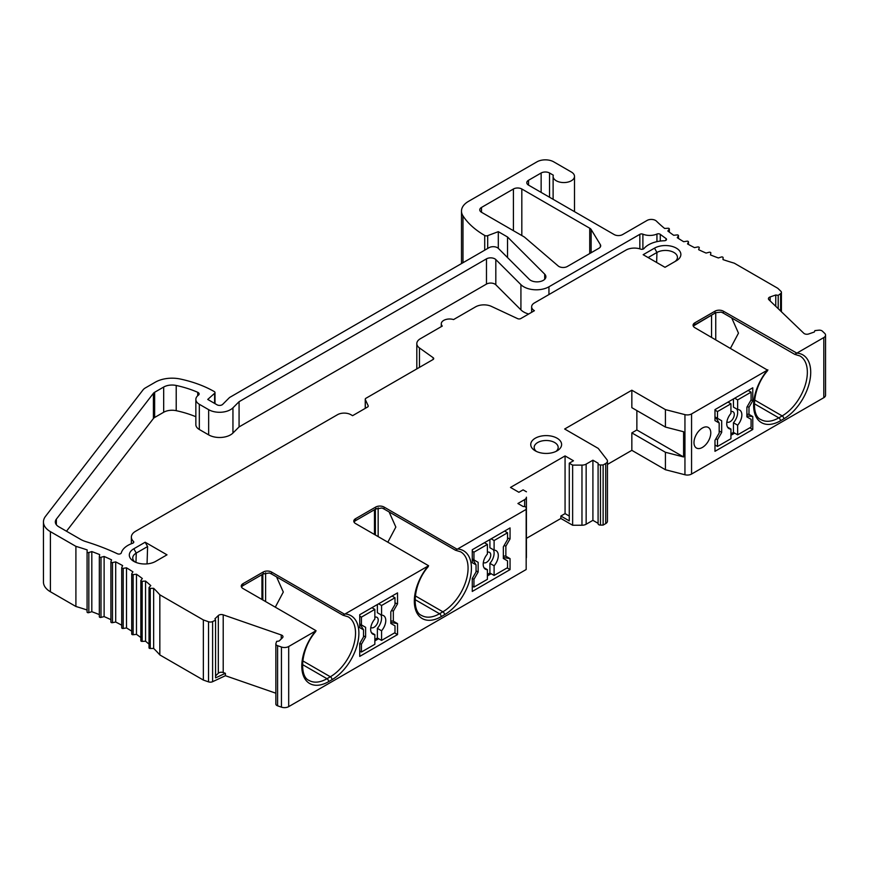<?xml version="1.0" encoding="UTF-8"?>
<svg xmlns="http://www.w3.org/2000/svg" width="869" height="869" viewBox="0 0 869 869"><rect width="100%" height="100%" fill="white"/><g stroke="black" fill="none" stroke-linecap="round" stroke-linejoin="round"><path stroke-width="1.3" d="M607.442 464.426L631.839 450.338L665.426 469.738L684.946 474.756A5.942 3.433 0 0 0 691.561 474.05L823.812 397.687L823.812 337.563A5.942 3.433 0 0 0 825.55 335.141A5.942 3.433 0 0 0 824.703 333.37L822.389 331.154A3.563 2.053 0 0 0 818.652 330.198L814.905 330.611L814.296 332.023L808.691 333.968A3.563 2.053 180 0 1 803.803 333.262L768.935 299.762A3.563 2.053 180 0 1 768.424 298.708A3.563 2.053 180 0 1 770.151 296.937L775.756 294.993L778.2 295.351L780.612 293.635A3.563 2.053 0 0 0 781.405 292.342A3.563 2.053 0 0 0 780.894 291.278L777.788 288.291L734.262 263.166A190.029 109.711 180 0 1 723.008 259.603L723.095 257.637A1.184 0.684 0 0 0 721.335 257.018L718.348 257.952A190.029 109.711 180 0 1 710.484 254.921L710.831 252.966A1.184 0.684 0 0 0 709.169 252.271L706.062 253.064A190.029 109.711 180 0 1 698.633 249.685L699.252 247.752A1.184 0.684 0 0 0 697.688 246.981L694.472 247.632A190.029 109.711 180 0 1 687.531 243.928L688.411 242.027A1.184 0.684 0 0 0 686.955 241.191L683.664 241.701A190.029 109.711 180 0 1 677.244 237.682L678.385 235.836A1.184 0.684 0 0 0 677.049 234.934L673.692 235.293A190.029 109.711 180 0 1 667.837 231.002L669.228 229.199A1.184 0.684 0 0 0 668.011 228.243L664.622 228.449A190.029 109.711 180 0 1 656.41 221.106A5.942 3.433 0 0 0 647.101 220.433L622.595 234.576A5.942 3.433 180 0 1 614.198 234.576L528.537 185.119A5.942 3.433 180 0 1 526.799 182.696A5.942 3.433 180 0 1 528.537 180.274L541.137 172.996A5.942 3.433 180 0 1 549.534 172.996L553.325 175.19A10.689 6.17 0 0 0 553.118 176.396A10.689 6.17 0 0 0 563.807 182.566A10.689 6.17 0 0 0 574.496 176.396A10.689 6.17 0 0 0 571.367 172.029L553.738 161.851A11.873 6.854 0 0 0 536.933 161.851L468.456 201.391A23.756 13.719 0 0 0 461.493 211.08A23.756 13.719 0 0 0 462.981 215.86A95.014 54.856 0 0 0 484.717 235.466A2.379 1.369 0 0 0 487.694 235.64L498.306 231.665L507.539 236.998L544.7 274.159A8.907 5.138 180 0 1 545.895 276.733A8.907 5.138 180 0 1 539.291 281.697A8.907 5.138 180 0 1 529.275 279.307L498.371 248.404A5.942 3.433 0 0 0 489.03 247.687L229.568 397.491L222.66 404.389A3.563 2.053 180 0 1 217.054 404.813L207.734 399.436L214.621 393.309A2.379 1.369 0 0 0 215.001 392.56A2.379 1.369 0 0 0 214.306 391.593A95.014 54.856 0 0 0 180.339 379.036A23.756 13.719 0 0 0 155.279 382.197L145.46 387.867A11.873 6.854 0 0 0 143.005 389.92L45.503 516.36A23.756 13.719 0 0 0 43.45 521.943L43.45 582.067A23.756 13.719 0 0 0 50.402 591.756L75.907 606.486A190.029 109.711 180 0 1 87.074 610.016M43.45 521.943A23.756 13.719 0 0 0 50.402 531.643L75.907 546.362A190.029 109.711 180 0 1 87.172 549.925L87.074 551.891A1.184 0.684 0 0 0 87.074 551.913L87.074 612.015A1.184 0.684 0 0 0 88.834 612.634L91.821 611.7A190.029 109.711 180 0 1 99.327 614.589M99.338 556.703L99.338 616.686A1.184 0.684 0 0 0 101 617.392L104.117 616.588A190.029 109.711 180 0 1 110.906 619.662M110.917 562.026L110.917 621.9A1.184 0.684 0 0 0 112.481 622.671L115.696 622.019A190.029 109.711 180 0 1 121.725 625.213M121.758 567.859L121.758 627.624A1.184 0.684 0 0 0 123.213 628.461L126.505 627.95A190.029 109.711 180 0 1 131.719 631.187M131.795 633.816A1.184 0.684 0 0 0 133.131 634.718L136.476 634.359A190.029 109.711 180 0 1 140.843 637.52M140.952 640.453A1.184 0.684 0 0 0 142.158 641.409L145.547 641.203A190.029 109.711 180 0 1 149.033 644.168M149.175 647.47A1.184 0.684 0 0 0 150.25 648.491L153.65 648.437A190.029 109.711 180 0 1 159.831 654.933L203.357 680.069L208.527 681.861A3.563 2.053 0 0 0 212.601 681.698L225.397 675.713L275.853 693.212M275.918 703.662A3.563 2.053 0 0 0 275.853 704.053A3.563 2.053 0 0 0 277.591 705.813L281.437 707.149A5.942 3.433 0 0 0 288.693 706.638L526.169 569.532L526.169 507.865A2.379 1.369 0 0 0 523.181 506.54L517.913 503.509L524.67 499.599A5.942 3.433 0 0 0 526.408 497.187L526.408 557.311A5.942 3.433 0 0 1 526.169 558.278M526.44 538.346L560.874 518.467L572.638 525.245L581.969 525.234A5.942 3.433 0 0 0 586.151 524.235L592.908 520.335L598.089 523.323M598.176 523.366A2.379 1.369 0 0 0 598.089 523.725A2.379 1.369 0 0 0 600.468 525.093L603.129 525.093L605.704 523.616A5.942 3.433 0 0 0 607.442 521.183L607.442 461.059A5.942 3.433 0 0 0 606.931 459.668L598.241 448.404L564.654 429.004L631.839 390.214L631.839 407.67L665.426 427.07L683.588 431.741L683.588 456.953L636.868 429.981L636.868 410.581M823.812 397.687A5.942 3.433 0 0 0 825.55 395.265L825.55 335.141M780.481 420.77A38.008 21.942 -60 0 1 754.466 412.514A38.008 21.942 -60 0 1 767.468 370.096L694.82 327.667A5.942 3.433 180 0 1 693.082 325.245A5.942 3.433 180 0 1 694.82 322.823L714.981 311.189A5.942 3.433 180 0 1 723.377 311.189L796.851 353.129A38.008 21.942 -60 0 1 809.865 380.524A38.008 21.942 -60 0 1 783.838 418.825L780.481 420.77A2.379 1.369 -120 0 0 778.798 417.859L782.165 415.914A35.629 20.574 120 0 0 805.433 384.522A35.629 20.574 120 0 0 799.98 355.964L794.755 354.356L723.377 313.144L723.377 311.189M767.468 370.096L691.561 413.926L691.561 474.05M631.839 390.214L665.426 409.614L684.946 414.632A5.942 3.433 0 0 0 691.561 413.926M605.704 523.616L605.704 463.492A5.942 3.433 0 0 0 607.442 461.059M605.704 463.492L603.129 464.969L603.129 525.093M526.44 491.8L523.084 489.855L518.88 492.278L510.483 487.433L565.067 455.921L573.464 460.766L569.271 463.188L572.638 465.121L581.969 465.111A5.942 3.433 0 0 0 586.151 464.111L592.908 460.212L598.176 463.242A2.379 1.369 0 0 0 598.089 463.601A2.379 1.369 0 0 0 600.468 464.969L603.129 464.969M526.169 509.408L457.572 549.012A38.008 21.942 -60 0 1 470.574 576.419A38.008 21.942 -60 0 1 444.559 614.709L441.202 616.653A38.008 21.942 -60 0 1 415.176 608.398A38.008 21.942 -60 0 1 428.189 565.98L428.276 566.599C412.818 584.283 411.602 611.895 421.704 615.502A35.629 20.574 120 0 0 439.518 613.742L442.875 611.798A35.629 20.574 120 0 0 466.153 580.405A35.629 20.574 120 0 0 460.689 551.848L455.475 550.24L457.572 549.012M457.137 549.251L384.087 507.072A5.942 3.433 180 0 0 375.69 507.072L355.54 518.706A5.942 3.433 180 0 0 353.802 521.128A5.942 3.433 180 0 0 355.54 523.551L428.591 565.73M428.189 565.98L345.036 613.981A38.008 21.942 -60 0 1 358.039 641.387A38.008 21.942 -60 0 1 332.023 679.677L328.667 681.622A38.008 21.942 -60 0 1 302.64 673.366A38.008 21.942 -60 0 1 315.653 630.948L315.74 631.567C300.283 649.252 299.066 676.864 309.168 680.481A35.629 20.574 120 0 0 326.983 678.711L330.339 676.777A35.629 20.574 120 0 0 353.618 645.374A35.629 20.574 120 0 0 348.154 616.827L342.94 615.209L345.036 613.981M344.602 614.22L271.552 572.041A5.942 3.433 180 0 0 263.155 572.041L243.005 583.675A5.942 3.433 180 0 0 241.267 586.108A5.942 3.433 180 0 0 243.005 588.53L316.055 630.698M315.653 630.948L288.693 646.514L288.693 706.638M87.074 612.037L87.074 551.913A1.184 0.684 0 0 0 88.834 552.51L91.821 551.576A190.029 109.711 180 0 1 99.696 554.607L99.338 556.562A1.184 0.684 0 0 0 101 557.268L104.117 556.464A190.029 109.711 180 0 1 111.536 559.842L110.917 561.776A1.184 0.684 0 0 0 112.481 562.547L115.696 561.895A190.029 109.711 180 0 1 122.638 565.6L121.758 567.5A1.184 0.684 0 0 0 123.213 568.337L126.505 567.826A190.029 109.711 180 0 1 132.924 571.845L131.795 573.692A1.184 0.684 0 0 0 133.131 574.594L136.476 574.235A190.029 109.711 180 0 1 142.331 578.526L140.952 580.329A1.184 0.684 0 0 0 142.158 581.285L145.547 581.079A190.029 109.711 180 0 1 150.804 585.619L149.175 587.346A1.184 0.684 0 0 0 150.25 588.367L153.65 588.313A190.029 109.711 180 0 1 159.831 594.809L203.357 619.945L208.527 621.737A3.563 2.053 0 0 0 212.601 621.574L215.566 620.184L214.958 618.771L218.325 615.534A3.563 2.053 180 0 1 223.214 614.828L281.241 634.957A3.563 2.053 180 0 1 282.968 636.727A3.563 2.053 180 0 1 282.468 637.781L279.101 641.018L276.657 641.365L275.918 643.538A3.563 2.053 0 0 0 275.853 643.929A3.563 2.053 0 0 0 277.591 645.689L281.437 647.025A5.942 3.433 0 0 0 288.693 646.514M823.812 337.563L796.851 353.129M654.509 248.154L643.169 254.704L665.002 267.304L676.343 260.765A15.436 8.918 180 0 0 676.712 260.548A15.436 8.918 180 0 0 676.158 248.045A15.436 8.918 180 0 0 654.509 248.154L656.942 252.466A12.003 6.93 180 0 1 669.88 250.935A12.003 6.93 180 0 1 677.429 257.191A12.003 6.93 180 0 1 675.039 261.515M558.202 265.979L524.344 236.998L481.513 212.275A5.942 3.433 180 0 1 479.764 209.853A5.942 3.433 180 0 1 481.513 207.43L513.416 188.997A5.942 3.433 180 0 1 521.824 188.997L589.725 228.21A5.942 3.433 180 0 1 591.137 229.492L600.36 244.667A5.942 3.433 180 0 1 600.696 245.797A5.942 3.433 180 0 1 598.958 248.23L567.316 266.49A5.942 3.433 180 0 1 558.202 265.979M535.261 450.826A15.436 8.918 180 0 1 534.891 450.609A15.436 8.918 180 0 1 535.445 438.117A15.436 8.918 180 0 1 557.094 438.215A15.436 8.918 180 0 1 557.453 450.609A15.436 8.918 180 0 1 535.261 450.826M337.476 414.709L135.542 531.296A14.252 8.234 0 0 0 131.36 537.107A14.252 8.234 0 0 0 133.435 541.387A2.379 1.369 180 0 1 133.783 542.104A2.379 1.369 180 0 1 132.62 543.277A23.756 13.719 0 0 0 121.28 552.923A2.379 1.369 180 0 1 119.792 553.987A2.379 1.369 180 0 1 117.445 553.77A201.901 116.565 0 0 0 85.988 541.659A23.756 13.719 180 0 1 80.459 539.291L58.81 526.788A11.873 6.854 180 0 1 55.323 521.943A11.873 6.854 180 0 1 56.355 519.151L153.411 393.299A5.942 3.433 180 0 1 154.639 392.267L163.676 387.042A11.873 6.854 180 0 1 176.211 385.467A83.142 48.001 180 0 1 197.719 392.31A3.563 2.053 180 0 1 199.12 393.95A3.563 2.053 180 0 1 198.36 395.21A11.873 6.854 0 0 0 195.851 399.436A11.873 6.854 0 0 0 199.327 404.281L208.658 409.668A15.436 8.918 0 0 0 232.946 407.822L239.073 401.706L486.477 258.853A5.942 3.433 180 0 1 495.819 259.57L520.922 284.663A17.814 10.287 0 0 0 548.947 286.792L639.834 234.326A2.379 1.369 180 0 1 642.886 234.174A11.873 6.854 0 0 0 656.942 234.054A2.379 1.369 180 0 1 660.277 234.326A199.533 115.197 0 0 0 665.991 238.519A2.379 1.369 180 0 1 666.534 239.388A2.379 1.369 180 0 1 664.274 240.756A23.756 13.719 0 0 0 644.005 248.534A2.379 1.369 180 0 1 640.605 249.11A11.873 6.854 0 0 0 625.952 250.098L534.413 302.944A9.505 5.486 0 0 0 531.632 306.822A9.505 5.486 0 0 0 534.413 310.7L520.813 318.554A2.379 1.369 180 0 1 517.642 318.651L491.419 306.388A11.873 6.854 0 0 0 475.539 306.876L453.553 319.575A8.31 4.801 0 0 0 441.278 323.789A8.31 4.801 0 0 0 442.278 326.071L420.292 338.769A11.873 6.854 0 0 0 416.816 343.624A11.873 6.854 0 0 0 419.455 347.937L433.175 357.713A2.379 1.369 180 0 1 433.707 358.582A2.379 1.369 180 0 1 433.012 359.549L365.936 398.274A2.379 1.369 0 0 0 365.241 399.251A2.379 1.369 0 0 0 365.317 399.599L368.163 405.714A2.379 1.369 180 0 1 368.239 406.073A2.379 1.369 180 0 1 367.544 407.04L352.597 415.675L350.913 414.709A9.505 5.486 0 0 0 337.476 414.709M155.66 561.374L167 554.824L145.166 542.223L133.826 548.774A15.436 8.918 180 0 0 133.468 561.157A15.436 8.918 180 0 0 155.66 561.374M767.87 369.846L767.555 370.715C752.098 388.4 750.881 416.012 760.983 419.618A35.629 20.574 120 0 0 778.798 417.859L754.303 403.716M710.777 432.881A11.873 6.854 -60 0 1 705.595 444.841A11.873 6.854 -60 0 1 696.438 448.024A11.873 6.854 -60 0 1 693.983 442.582A11.873 6.854 -60 0 1 699.165 430.633A11.873 6.854 -60 0 1 708.322 427.45A11.873 6.854 -60 0 1 710.777 432.881M752.771 416.566L748.991 414.383L748.991 407.268L752.771 400.718L752.771 387.791L714.981 409.614L714.981 420.596L719.174 423.018L719.174 433.055L714.981 440.322L714.981 451.315L752.771 429.492L752.771 416.566L746.895 415.914L746.895 416.881L751.088 419.314L751.088 427.07L737.651 434.826L737.651 425.191A10.689 6.17 -60 0 0 739.638 410.049A10.689 6.17 -60 0 0 737.651 409.549L737.651 399.914L751.088 392.158L751.088 399.914L746.895 407.192L746.895 416.881M693.245 326.038L715.73 312.688L721.259 312.112L723.377 313.144M796.428 353.357L794.755 354.356M731.741 317.967L738.476 333.142L730.481 348.263M715.752 339.757L715.752 312.677L694.157 325.147L714.264 313.535M775.756 294.993L775.756 306.312M778.2 295.351L778.2 308.669M665.426 409.614L665.426 427.07M636.868 429.981L631.839 432.881L665.426 452.282L665.426 469.738M665.426 452.282L683.588 456.953M631.839 432.881L631.839 450.338M592.908 460.212L592.908 520.335M572.638 465.121L572.638 525.245M569.271 463.188L569.271 520.889L560.874 516.034L560.874 518.467M565.067 455.921L565.067 513.612L569.271 516.045M560.874 516.034L565.067 513.612M472.269 591.441L510.06 569.619L510.06 558.637L505.867 556.203L505.867 546.177L510.06 538.899L510.06 527.918L472.269 549.74L472.269 562.667L476.049 564.85L476.049 571.965L472.269 578.515L472.269 591.441M395.004 602.912L397.524 603.879L397.524 592.886L359.733 614.709L359.733 627.635L363.514 629.819L363.514 636.934L359.733 643.484L359.733 656.41L397.524 634.587L397.524 623.605L390.811 622.465L391.647 623.92M397.524 603.879L393.331 611.146L393.331 621.183L397.524 623.605M353.955 521.921L355.54 520.65L355.54 518.706M375.69 507.072L375.69 509.006L355.54 520.65M375.69 509.006L381.98 507.996L384.087 509.028L384.087 507.072M455.475 550.24L384.087 509.028M354.878 521.031L376.483 508.561L354.878 521.031M374.474 509.712L374.474 534.489M375.375 535.011L375.375 509.191M387.835 542.202L395.84 527.07L389.095 511.917M215.566 620.184L215.577 677.874L225.397 673.29L223.214 672.53A3.563 2.053 0 0 0 218.325 673.236L215.577 675.886M225.397 673.29L225.397 675.713M203.357 619.945L203.357 680.069M159.831 654.933L159.831 594.809M153.65 588.313L153.65 648.437M145.547 581.079L145.547 641.203M136.476 574.235L136.476 634.359M126.505 567.826L126.505 627.95M115.696 561.895L115.696 622.019M104.117 556.464L104.117 616.588M91.821 551.576L91.821 611.7M75.907 546.362L75.907 606.486M507.539 236.998L507.539 257.572M498.306 231.665L498.306 248.338M241.419 586.89L243.005 585.619L243.005 583.675M263.155 572.041L263.155 573.985L243.005 585.619M263.155 573.985L269.444 572.964L271.552 573.996L271.552 572.041M342.94 615.209L271.552 573.996M242.342 585.999L263.948 573.529L242.342 585.999M261.938 574.691L261.938 599.458M262.84 599.979L262.84 574.17M275.299 607.17L283.305 592.039L276.559 576.886M487.39 575.919L491.17 573.736M510.06 569.619L507.127 567.924M484.446 542.712L487.39 544.407L487.39 554.042A10.689 6.17 -60 0 0 485.402 569.173A10.689 6.17 -60 0 0 487.39 569.673L487.39 579.319L473.953 587.075L473.953 579.319L472.345 578.385M473.953 587.075L472.269 586.108M473.953 559.918L478.146 562.341L472.269 558.952L473.953 559.918L473.953 552.163L472.269 551.196M473.953 579.319L478.146 572.041L476.049 570.835M504.607 531.068L507.539 532.773L494.103 540.529L491.17 538.823M487.39 544.407L473.953 552.163M476.049 564.85L473.529 560.646L472.269 559.918M507.539 537.933L510.06 538.899M510.06 558.637L503.347 557.496L504.183 558.952M503.347 555.932L505.867 556.203M504.107 545.504L505.867 546.177M478.146 572.041L478.146 562.341M487.39 569.673L483.979 567.707M489.91 539.551L489.91 547.742L494.103 550.164A10.689 6.17 -60 0 1 496.09 550.664A10.689 6.17 -60 0 1 494.103 565.795L494.103 575.441L507.539 567.674L507.539 560.885L503.347 558.463L503.347 546.829L507.539 539.551L507.539 532.773M487.39 574.463L489.91 573.008L489.91 563.373A10.689 6.17 120 0 0 493.32 549.708M487.39 552.26A5.942 3.433 -60 0 1 489.519 552.358A5.942 3.433 -60 0 1 490.746 555.074A5.942 3.433 -60 0 1 488.15 561.048A5.942 3.433 -60 0 1 483.577 562.634A5.942 3.433 -60 0 1 483.338 562.471M494.103 540.529L494.103 550.164M489.91 563.373L494.103 565.795M489.91 573.008L494.103 575.441M378.634 638.715L374.854 640.887M397.524 634.587L394.591 632.893M363.514 635.804L365.61 637.01L365.61 627.32L359.733 623.92L361.417 624.887L361.417 617.131L359.733 616.164M371.91 607.681L374.854 609.375L374.854 619.01A10.689 6.17 -60 0 0 372.866 634.153A10.689 6.17 -60 0 0 374.854 634.652L374.854 644.287L361.417 652.043L361.417 644.287L359.809 643.353M361.417 652.043L359.733 651.077M392.071 596.047L395.004 597.742L381.567 605.497L378.634 603.803M374.854 609.375L361.417 617.131M393.331 611.146L391.571 610.472M393.331 621.183L390.811 620.9M365.61 637.01L361.417 644.287M361.417 624.887L365.61 627.32M374.854 634.652L371.443 632.675M377.374 604.531L377.374 612.71L381.567 615.133A10.689 6.17 -60 0 1 383.555 615.632A10.689 6.17 -60 0 1 381.567 630.775L381.567 640.41L395.004 632.654L395.004 625.865L390.811 623.442L390.811 611.798L395.004 604.531L395.004 597.742M374.854 639.443L377.374 637.987L377.374 628.341A10.689 6.17 120 0 0 380.785 614.676M374.854 617.229A5.942 3.433 -60 0 1 376.983 617.327A5.942 3.433 -60 0 1 378.211 620.042A5.942 3.433 -60 0 1 375.614 626.017A5.942 3.433 -60 0 1 371.041 627.614A5.942 3.433 -60 0 1 370.802 627.451M381.567 605.497L381.567 615.133M377.374 628.341L381.567 630.775M377.374 637.987L381.567 640.41M363.514 629.819L360.993 625.615L359.733 624.887M734.707 433.131L730.938 435.315M752.771 429.492L749.828 427.798M719.174 423.018L716.653 418.825L714.981 417.859M752.771 400.718L751.012 400.044M751.088 392.158L748.144 390.463M714.981 445.004L717.501 446.46L730.938 438.704L730.938 429.069L727.516 427.103M730.938 433.859L733.447 432.404L737.651 434.826M737.651 399.914L734.707 398.219M727.994 402.097L730.938 403.792L717.501 411.548L714.981 410.103M747.231 406.594L748.991 407.268M748.991 414.383L746.895 414.155M733.447 432.404L733.447 422.768L737.651 425.191M733.447 422.768A10.689 6.17 120 0 0 736.869 409.103M737.651 409.549L733.447 407.126L733.447 398.947M730.938 411.645A5.942 3.433 -60 0 1 733.067 411.743A5.942 3.433 -60 0 1 734.294 414.459A5.942 3.433 -60 0 1 731.698 420.433A5.942 3.433 -60 0 1 727.125 422.03A5.942 3.433 -60 0 1 726.886 421.867M730.938 429.069A10.689 6.17 -60 0 1 728.95 428.569A10.689 6.17 -60 0 1 730.938 413.427L730.938 403.792M717.501 446.46L717.501 439.671L715.893 438.747M721.694 420.77L714.981 416.881L721.694 420.77L721.694 432.404L717.501 439.671M717.501 418.337L717.501 411.548M719.174 430.948L721.694 432.404M648.122 257.561L656.942 252.466L656.638 262.471M536.325 451.38A12.003 6.93 180 0 1 534.174 447.263A12.003 6.93 180 0 1 541.724 440.996A12.003 6.93 180 0 1 554.661 442.527A12.003 6.93 180 0 1 558.17 447.263A12.003 6.93 180 0 1 556.03 451.38M416.816 368.901A11.873 6.854 180 0 1 416.816 368.836L416.816 343.624M195.851 416.729A83.142 48.001 0 0 0 176.211 410.679A11.873 6.854 0 0 0 163.676 412.254L154.639 417.478A5.942 3.433 0 0 0 153.411 418.51L66.489 531.22M528.667 314.013A17.814 10.287 180 0 1 520.922 309.875L495.819 284.782A5.942 3.433 0 0 0 486.477 284.076L239.073 426.918L232.946 433.034A15.436 8.918 180 0 1 208.658 434.88L199.327 429.492A11.873 6.854 180 0 1 195.851 424.648L195.851 399.436M239.073 426.918L239.073 401.706M145.166 542.223L147.6 546.536L147.057 563.883M134.891 561.939A12.003 6.93 180 0 1 132.751 557.811A12.003 6.93 180 0 1 136.259 553.075L147.6 546.536M528.537 185.119L528.537 180.274M783.838 418.825A2.379 1.369 -120 0 0 782.165 415.914L754.564 399.979M694.82 324.767L694.82 322.823M714.981 311.189L714.981 313.122M711.559 337.335L711.559 315.099M770.151 300.935L770.151 296.937M780.612 310.972L780.612 293.635M688.411 244.417L688.411 242.027M678.385 238.421L678.385 235.836M669.228 232.056L669.228 229.199M684.946 474.756L684.946 414.632M600.468 464.969L600.468 525.093M586.151 464.111L586.151 524.235M581.969 525.234L581.969 465.111M526.408 497.187L526.408 557.311M524.67 506.594L524.67 499.599M441.202 616.653A2.379 1.369 -120 0 0 439.518 613.742L415.024 599.599M415.273 595.862L442.875 611.798A2.379 1.369 60 0 1 444.559 614.709M378.156 507.833L378.156 536.607M281.437 707.149L281.437 647.025M277.591 645.689L277.591 705.813M223.214 672.53L223.214 614.828M281.241 634.957L281.241 638.954M212.601 621.574L212.601 681.698M208.527 681.861L208.527 621.737M150.25 588.367L150.25 648.491M142.158 581.285L142.158 641.409M133.131 574.594L133.131 634.718M123.213 568.337L123.213 628.461M112.481 562.547L112.481 622.671M101 557.268L101 617.392M88.834 552.51L88.834 612.634M50.402 531.643L50.402 591.756M214.621 403.412L214.621 393.309M544.7 274.159L544.7 279.307M487.694 235.64L487.694 248.458M484.717 250.174L484.717 235.466M462.981 262.731L462.981 215.86M549.534 197.241L549.534 172.996M541.137 172.996L541.137 192.397M218.325 615.534L218.325 673.236M328.667 681.622A2.379 1.369 -120 0 0 326.983 678.711L302.488 664.568M302.738 660.842L330.339 676.777A2.379 1.369 60 0 1 332.023 679.677M265.621 572.801L265.621 601.587M600.36 244.667L600.36 246.937M591.137 252.749L591.137 229.492M589.725 228.21L589.725 253.552M521.824 235.542L521.824 188.997M513.416 188.997L513.416 230.698M481.513 212.275L481.513 207.43M133.435 541.387L133.435 542.81M419.455 347.937L419.455 367.37M433.175 357.713L433.175 359.44M365.317 399.599L365.317 408.332M368.163 405.714L368.163 406.431M665.991 238.519L665.991 240.257M660.277 241.071L660.277 234.326M656.942 234.054L656.942 241.647M642.886 249.186L642.886 234.174M639.834 234.326L639.834 248.86M548.947 286.792L548.947 294.558M520.922 309.875L520.922 284.663M495.819 284.782L495.819 259.57M486.477 258.853L486.477 284.076M232.946 407.822L232.946 433.034M208.658 434.88L208.658 409.668M199.327 404.281L199.327 429.492M197.719 392.31L197.719 395.743M176.211 385.467L176.211 410.679M163.676 387.042L163.676 412.254M154.639 417.478L154.639 392.267M153.411 393.299L153.411 418.51M56.355 524.735L56.355 519.151M135.966 562.406L136.259 553.075L133.826 548.774M781.405 311.743L781.405 292.342M688.454 244.439L688.454 241.854M678.45 238.475L678.45 235.608M669.326 232.132L669.326 228.927M598.089 523.725L598.089 463.601M275.853 704.053L275.853 643.929M149.033 647.807L149.033 587.683M140.843 640.725L140.843 580.601M131.719 634.044L131.719 573.92M121.725 627.798L121.725 567.674M110.906 622.03L110.906 561.906M99.327 616.762L99.327 556.638M215.001 403.629L215.001 392.56M461.493 263.589L461.493 211.08M574.496 211.656L574.496 176.396M553.118 199.316L553.118 176.396M131.36 543.744L131.36 537.107M531.632 312.308L531.632 306.822M441.278 326.657L441.278 323.789M365.241 408.376L365.241 399.251"/></g></svg>
